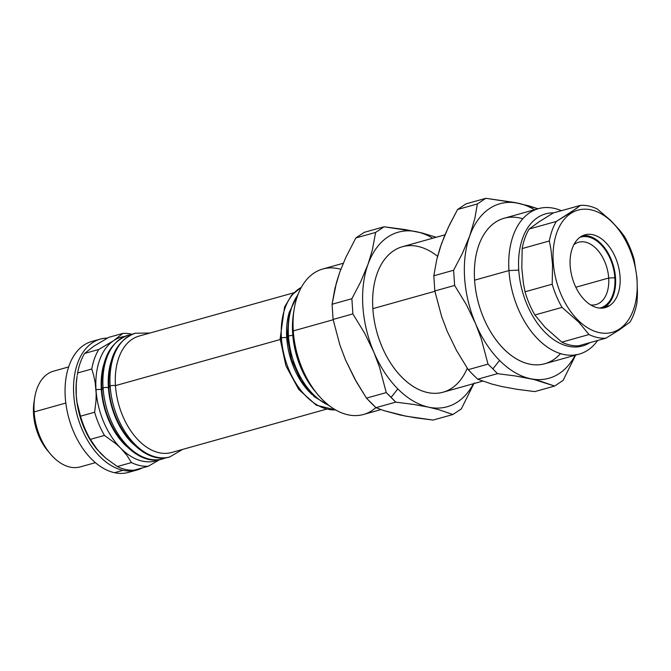 <?xml version="1.0" encoding="UTF-8"?>
<svg xmlns="http://www.w3.org/2000/svg" width="671" height="671" viewBox="0 0 671 671"><rect width="100%" height="100%" fill="white"/><g stroke="black" fill="none" stroke-linecap="round" stroke-linejoin="round"><path stroke-width="1.01" d="M172.229 452.313A60.44 38.037 -105.6 0 1 115.462 385.624A3.774 0.931 176.2 0 0 110.145 385.875A64.215 40.419 -105.6 0 1 135.232 333.235A64.215 40.419 74.4 0 0 110.145 385.875A3.774 0.931 -3.8 0 1 115.462 385.624A60.44 38.037 -105.6 0 1 139.66 335.928M102.747 389.188A3.774 0.931 -3.8 0 1 101.799 388.643C100.742 360.193 109.532 342.386 128.169 335.215A64.215 40.419 74.4 0 0 103.074 387.855A3.774 0.931 -3.8 0 1 108.4 387.603A60.44 38.037 -105.6 0 1 110.832 362.508A60.44 38.037 74.4 0 0 108.4 387.603A3.774 0.931 176.2 0 0 103.074 387.855A64.215 40.419 74.4 0 0 162.776 458.889A64.215 40.419 -105.6 0 1 103.074 387.855A3.774 0.931 176.2 0 0 101.799 388.643A3.774 0.931 -3.8 0 1 103.074 387.855A64.215 40.419 -105.6 0 1 128.169 335.215L131.768 334.46M301.296 287.406A64.215 40.419 74.4 0 0 281.409 337.949A3.774 0.931 -3.8 0 1 286.727 337.698A60.44 38.037 -105.6 0 1 289.167 312.602A60.44 38.037 74.4 0 0 286.727 337.698A3.774 0.931 176.2 0 0 281.409 337.949A64.215 40.419 74.4 0 0 335.575 409.897A64.215 40.419 -105.6 0 1 281.409 337.949A3.774 0.931 176.2 0 0 280.134 338.746A3.774 0.931 -3.8 0 1 281.409 337.949A64.215 40.419 -105.6 0 1 301.296 287.406M297.865 294.905A64.215 40.419 74.4 0 0 288.471 335.978A3.774 0.931 -3.8 0 1 292.824 335.592A3.774 0.931 176.2 0 0 288.471 335.978A64.215 40.419 74.4 0 0 328.748 405.267A64.215 40.419 -105.6 0 1 288.471 335.978A3.774 0.931 176.2 0 0 287.196 336.767A3.774 0.931 -3.8 0 1 288.471 335.978A64.215 40.419 -105.6 0 1 297.865 294.905M312.124 394.649A60.44 38.037 -105.6 0 1 286.727 337.698A60.44 38.037 74.4 0 0 312.124 394.649M133.797 444.554A60.44 38.037 -105.6 0 1 108.4 387.603A60.44 38.037 74.4 0 0 133.797 444.554M110.145 385.875A64.215 40.419 74.4 0 0 169.847 456.909A64.215 40.419 -105.6 0 1 110.145 385.875A3.774 0.931 176.2 0 0 108.87 386.664A3.774 0.931 -3.8 0 1 110.145 385.875M132.606 470.866A67.981 42.793 -105.6 0 1 114.515 472.694L122.994 470.321A67.981 42.793 -105.6 0 1 75.018 405.469A67.981 42.793 -105.6 0 1 100.306 339.098A67.981 42.793 -105.6 0 1 107.402 338.092A67.981 42.793 74.4 0 0 74.213 399.933A67.981 42.793 74.4 0 0 122.994 470.321L114.515 472.694A67.981 42.793 74.4 0 0 128.463 472.401L136.943 470.027A67.981 42.793 -105.6 0 1 122.994 470.321A67.981 42.793 74.4 0 0 142.235 467.93A67.981 42.793 -105.6 0 1 136.943 470.027M467.242 368.203A75.538 47.549 -105.6 0 1 413.269 386.488A75.538 47.549 -105.6 0 1 372.85 308.652L434.892 291.289L372.85 308.652A75.538 47.549 74.4 0 0 443.078 392.208L482.675 381.128M560.511 353.609A75.538 47.549 -105.6 0 1 507.972 352.803A75.538 47.549 -105.6 0 1 474.59 280.176L508.962 270.564A75.538 47.549 -105.6 0 1 538.477 208.639A75.538 47.549 -105.6 0 1 561.359 210.694A75.538 47.549 74.4 0 0 508.962 270.564L518.75 270.103A68.585 43.17 74.4 0 0 589.935 342.646A68.585 43.17 -105.6 0 1 518.75 270.103L508.962 270.564A75.538 47.549 74.4 0 0 544.34 344.835A75.538 47.549 74.4 0 0 597.676 340.482A75.538 47.549 -105.6 0 1 579.182 354.12A75.538 47.549 -105.6 0 1 508.962 270.564L474.59 280.176A75.538 47.549 74.4 0 0 544.818 363.741L579.182 354.12M343.242 263.267L322.785 268.996A75.538 47.549 74.4 0 0 293.269 330.92L333.151 319.757L293.269 330.92L292.657 333.37A68.585 43.17 74.4 0 0 315.093 391.344L317.987 394.766A75.538 47.549 -105.6 0 1 293.269 330.92A75.538 47.549 74.4 0 0 363.489 414.477L380.935 409.595M375.903 407.632A75.538 47.549 -105.6 0 1 317.987 394.766M502.025 386.58L491.877 384.072L477.693 379.199L472.82 374.468L477.693 379.199L497.488 373.663L515.278 375.945L530.291 378.67A90.644 57.052 -105.6 0 1 499.585 360.436L492.883 368.857L497.488 373.663L492.883 368.857L499.585 360.436A90.644 57.052 74.4 0 0 530.291 378.67A90.644 57.052 74.4 0 0 575.19 355.236A90.644 57.052 -105.6 0 1 530.291 378.67L540.44 381.187L554.623 386.051L563.095 380.407L575.953 354.456L563.095 380.407L554.623 386.051L534.829 391.596L517.039 389.314L502.025 386.58L517.039 389.314L534.829 391.596L554.623 386.051L534.124 379.551L515.278 375.945L497.488 373.663L477.693 379.199L491.877 384.072L502.025 386.58M599.664 308.09A36.746 23.133 74.4 0 0 614.862 277.752L608.689 278.046A32.367 20.373 -105.6 0 1 590.732 304.944A32.367 20.373 74.4 0 0 596.041 304.575A32.367 20.373 74.4 0 0 608.689 278.046L575.835 287.238L608.689 278.046A32.367 20.373 74.4 0 0 578.595 242.239A32.367 20.373 74.4 0 0 573.864 244.68A32.367 20.373 -105.6 0 1 595.647 248.069A32.367 20.373 -105.6 0 1 608.689 278.046L614.862 277.752A36.746 23.133 74.4 0 0 579.878 237.358A36.746 23.133 -105.6 0 1 614.862 277.752A36.746 23.133 -105.6 0 1 599.664 308.09M68.635 366.936L53.537 371.164A49.704 31.285 74.4 0 0 34.12 411.91L65.825 403.036L34.12 411.91L33.55 414.183A43.246 27.217 74.4 0 0 47.7 450.736L50.384 453.923A49.704 31.285 -105.6 0 1 34.12 411.91A49.704 31.285 74.4 0 0 80.327 466.89L95.425 462.663M539.593 221.455L553.281 212.959L580.449 205.36L570.023 212.933L570.644 213.529A63.451 39.941 -105.6 0 1 629.364 248.404A63.451 39.941 -105.6 0 1 619.593 328.924L619.559 329.696L629.985 322.122A67.981 42.793 74.4 0 0 636.989 302.579L637.45 293.495L636.997 277.995L634.12 259.358A67.981 42.793 74.4 0 0 624.282 236.167L619.836 230.346L610.82 220.549L597.291 209.008A67.981 42.793 74.4 0 0 580.449 205.36A67.981 42.793 -105.6 0 1 597.291 209.008L610.82 220.549L619.836 230.346L624.282 236.167A67.981 42.793 -105.6 0 1 634.12 259.358L636.997 277.995L637.45 293.495L636.989 302.579A67.981 42.793 -105.6 0 1 629.985 322.122L618.914 330.132L605.871 338.192A67.981 42.793 -105.6 0 1 589.029 334.535L561.862 342.143A67.981 42.793 74.4 0 0 578.696 345.791L605.871 338.192L578.696 345.791A67.981 42.793 -105.6 0 1 561.862 342.143L589.029 334.535L578.721 322.097L562.046 307.385A67.981 42.793 -105.6 0 1 552.208 284.194L525.032 291.793A67.981 42.793 74.4 0 0 534.871 314.984L562.046 307.385L534.871 314.984L545.179 327.431L561.862 342.143L545.179 327.431L534.871 314.984A67.981 42.793 -105.6 0 1 525.032 291.793L552.208 284.194L552.543 264.651L550.966 249.461L549.331 240.964A67.981 42.793 -105.6 0 1 556.334 221.43L529.159 229.029A67.981 42.793 74.4 0 0 522.164 248.572L549.331 240.964L522.164 248.572L521.82 268.115L523.405 283.296L525.032 291.793L523.405 283.296L521.82 268.115L522.164 248.572A67.981 42.793 -105.6 0 1 529.159 229.029L556.334 221.43L575.844 208.882L580.449 205.36L553.281 212.959L538.956 221.875L529.159 229.029L539.593 221.455M580.549 236.88A37.769 23.77 74.4 0 0 573.37 281.275A37.769 23.77 74.4 0 0 605.292 307.595A37.769 23.77 74.4 0 0 609.687 305.565L605.167 306.832A37.769 23.77 -105.6 0 1 602.986 308.048A37.769 23.77 74.4 0 0 605.167 306.832L609.687 305.565A37.769 23.77 -105.6 0 1 574.737 284.806A37.769 23.77 -105.6 0 1 580.549 236.88A37.769 23.77 -105.6 0 1 615.5 257.639A37.769 23.77 -105.6 0 1 609.687 305.565A37.769 23.77 74.4 0 0 616.867 261.178A37.769 23.77 74.4 0 0 584.944 234.858A37.769 23.77 74.4 0 0 580.549 236.88M108.92 387.452L108.4 387.603L108.92 387.452M159.102 459.652A64.215 40.419 -105.6 0 1 96.012 389.834A3.774 0.931 -3.8 0 1 101.329 389.583L101.858 389.432L101.329 389.583A60.44 38.037 74.4 0 0 126.727 446.534A60.44 38.037 -105.6 0 1 101.329 389.583A3.774 0.931 176.2 0 0 96.012 389.834A64.215 40.419 74.4 0 0 155.714 460.86L159.178 459.643M287.255 337.555L286.727 337.698L287.255 337.555M293.814 292.782L139.082 336.079A60.44 38.037 74.4 0 0 115.462 385.624L280.193 339.534L115.462 385.624A60.44 38.037 74.4 0 0 171.65 452.48L326.383 409.184M397.844 388.912L391.134 397.324L395.747 402.13L413.537 404.412L428.543 407.146A90.644 57.052 -105.6 0 1 397.844 388.912A90.644 57.052 74.4 0 0 428.543 407.146A90.644 57.052 74.4 0 0 473.449 383.711A90.644 57.052 -105.6 0 1 428.543 407.146L413.537 404.412L395.747 402.13L375.953 407.674L371.08 402.944L366.467 398.129L356.494 382.017L345.54 359.975L354.749 378.905L366.467 398.129L386.261 392.594L379.476 367.096L373.806 352.065A90.644 57.052 74.4 0 0 397.844 388.912A90.644 57.052 -105.6 0 1 373.806 352.065L364.596 333.135L352.879 313.902L333.084 319.446L339.878 344.953L345.54 359.975L339.878 344.953L333.084 319.446L352.879 313.902L351.872 298.721L360.579 282.03L367.985 264.391A90.644 57.052 74.4 0 0 373.806 352.065A90.644 57.052 -105.6 0 1 367.985 264.391L372.288 250.308L375.626 232.426L355.831 237.962L345.791 257.496L339.719 272.292L334.98 288.153L332.078 304.257L351.872 298.721L332.078 304.257L333.084 319.446L332.078 304.257L336.439 282.55L339.719 272.292L345.791 257.496L355.831 237.962L375.626 232.426L384.097 226.781L416.901 231.789A90.644 57.052 74.4 0 0 367.985 264.391A90.644 57.052 -105.6 0 1 416.901 231.789A90.644 57.052 -105.6 0 1 432.736 238.23A90.644 57.052 74.4 0 0 416.901 231.789L422.193 233.022L405.485 229.625L384.097 226.781L364.303 232.317L384.097 226.781L375.626 232.426L372.288 250.308L367.985 264.391L360.579 282.03L351.872 298.721L352.879 313.902L364.596 333.135L373.806 352.065L379.476 367.096L386.261 392.594L366.467 398.129L375.953 407.674L383.569 410.518L375.953 407.674L395.747 402.13L386.261 392.594L391.134 397.324L397.844 388.912M400.285 415.055L383.569 410.518L405.896 416.188L433.08 420.063L452.883 414.527L438.691 409.662L428.543 407.146L438.691 409.662L452.883 414.527L433.08 420.063L415.29 417.79L400.285 415.055M444.99 234.8L402.365 246.727A75.538 47.549 74.4 0 0 372.85 308.652A75.538 47.549 -105.6 0 1 437.576 256.305M436.242 237.249L422.193 233.022L436.242 237.249M474.204 382.931L461.354 408.882L452.883 414.527L461.354 408.882L474.204 382.931M364.303 232.317L355.831 237.962L364.303 232.317M124.705 336.431L121.107 337.186A64.215 40.419 74.4 0 0 96.012 389.834A64.215 40.419 -105.6 0 1 124.63 336.465M288.144 337.303A3.774 0.931 -3.8 0 1 287.196 336.767L291.516 359.513L300.944 380.398L314.288 396.678L329.964 406.198M281.074 339.283A3.774 0.931 -3.8 0 1 280.134 338.746L285.93 365.838L298.729 389.448L316.284 405.192L335.651 409.939M101.329 389.583A60.44 38.037 -105.6 0 1 103.77 364.479A60.44 38.037 74.4 0 0 101.329 389.583M109.809 387.209A3.774 0.931 -3.8 0 1 108.87 386.664C110.606 426.681 142.848 465.691 169.847 456.909L182.537 449.436M570.644 213.529A63.451 39.941 74.4 0 0 560.881 294.041A63.451 39.941 74.4 0 0 619.593 328.924A63.451 39.941 74.4 0 0 629.364 248.404A63.451 39.941 74.4 0 0 570.644 213.529L570.023 212.933L556.334 221.43A67.981 42.793 74.4 0 0 549.331 240.964L550.966 249.461L552.543 264.651L552.208 284.194A67.981 42.793 74.4 0 0 562.046 307.385L578.721 322.097L589.029 334.535A67.981 42.793 74.4 0 0 605.871 338.192L619.559 329.696L619.593 328.924A63.451 39.941 -105.6 0 1 560.881 294.041A63.451 39.941 -105.6 0 1 570.644 213.529M582.73 235.664A37.769 23.77 -105.6 0 1 612.933 264.215A37.769 23.77 -105.6 0 1 605.167 306.832A37.769 23.77 74.4 0 0 612.933 264.215A37.769 23.77 74.4 0 0 582.73 235.664M49.017 452.237A43.246 27.217 -105.6 0 1 33.55 414.183A43.246 27.217 -105.6 0 1 34.38 399.941M33.55 414.183L34.12 411.91A49.704 31.285 -105.6 0 1 34.674 397.786L34.036 401.904A43.246 27.217 74.4 0 0 33.55 414.183M447.289 331.499L441.619 316.477L434.825 290.971L433.818 275.789L436.72 259.685L440.033 247.976L444.655 235.588L449.57 224.71L457.572 209.495L466.043 203.85L457.572 209.495L477.366 203.95L474.883 218.268L469.725 235.915A90.644 57.052 74.4 0 0 475.546 323.598A90.644 57.052 74.4 0 0 499.585 360.436A90.644 57.052 -105.6 0 1 475.546 323.598L481.216 338.62L488.01 364.127L492.883 368.857L488.01 364.127L468.207 369.662L472.82 374.468L468.207 369.662L488.01 364.127L481.216 338.62L475.546 323.598A90.644 57.052 -105.6 0 1 469.725 235.915L462.327 253.563L453.613 270.245L454.628 285.435L466.345 304.668L475.546 323.598L466.345 304.668L454.628 285.435L453.613 270.245L433.818 275.789L434.825 290.971L454.628 285.435L434.825 290.971L441.619 316.477L447.289 331.499L456.49 350.43L468.207 369.662L456.49 350.43L447.289 331.499M534.477 209.755A90.644 57.052 74.4 0 0 518.641 203.321A90.644 57.052 74.4 0 0 469.725 235.915A90.644 57.052 -105.6 0 1 518.641 203.321L485.838 198.306L477.366 203.95L485.838 198.306L466.043 203.85L485.838 198.306L514.64 202.491L529.243 205.963L537.991 208.773L518.641 203.321A90.644 57.052 -105.6 0 1 534.477 209.755M538.477 208.639L504.106 218.251A75.538 47.549 74.4 0 0 474.59 280.176A75.538 47.549 -105.6 0 1 522.776 218.763M477.366 203.95L457.572 209.495L448.362 227.226L441.459 243.825L436.72 259.685L433.818 275.789L453.613 270.245L462.327 253.563L469.725 235.915L474.883 218.268L477.366 203.95M316.519 392.988A68.585 43.17 -105.6 0 1 292.657 333.37A68.585 43.17 -105.6 0 1 293.789 311.747M518.75 270.103A68.585 43.17 -105.6 0 1 553.617 212.866A68.585 43.17 74.4 0 0 518.75 270.103M294.116 309.465L293.42 313.885A68.585 43.17 74.4 0 0 292.657 333.37L293.269 330.92A75.538 47.549 -105.6 0 1 294.116 309.465A75.538 47.549 -105.6 0 1 340.818 269.314M76.251 384.198L76.955 377.127A64.206 40.411 74.4 0 0 76.234 395.37L76.251 384.198L76.234 395.37A64.206 40.411 74.4 0 0 97.245 449.637A64.206 40.411 74.4 0 0 97.312 449.721A64.206 40.411 -105.6 0 1 76.234 395.37A64.206 40.411 -105.6 0 1 77.098 376.246M100.306 339.098L91.826 341.464A67.981 42.793 74.4 0 0 66.538 407.842A67.981 42.793 74.4 0 0 114.515 472.694A67.981 42.793 -105.6 0 1 66.001 404.42A67.981 42.793 -105.6 0 1 96.163 340.625M91.759 369.008L77.626 372.967L91.759 369.008A67.981 42.793 -105.6 0 1 98.754 349.474L113.642 340.642L122.868 333.403L108.744 337.354L93.856 346.177L84.621 353.424L98.754 349.474L84.621 353.424A67.981 42.793 74.4 0 0 77.626 372.967A67.981 42.793 -105.6 0 1 84.621 353.424L93.856 346.177L108.744 337.354L122.868 333.403A67.981 42.793 -105.6 0 1 132.179 334.284A67.981 42.793 74.4 0 0 122.868 333.403L113.642 340.642L98.754 349.474A67.981 42.793 74.4 0 0 91.759 369.008L93.605 375.089L91.759 369.008M97.748 450.233L90.333 439.379A67.981 42.793 -105.6 0 1 80.495 416.188L77.022 402.424L76.234 395.37L77.022 402.424L80.495 416.188L94.628 412.237L96.003 400.998L96.179 393.692L95.223 382.772L93.605 375.089L95.223 382.772L96.179 393.692L96.003 400.998L94.628 412.237L80.495 416.188A67.981 42.793 74.4 0 0 90.333 439.379L94.905 446.66L101.002 453.747L105.783 458.15L117.324 466.538L131.449 462.579L126.886 455.307L120.788 448.211L116.008 443.816L104.466 435.429L90.333 439.379L104.466 435.429A67.981 42.793 -105.6 0 1 94.628 412.237A67.981 42.793 74.4 0 0 104.466 435.429L116.008 443.816L120.788 448.211L126.886 455.307L131.449 462.579L117.324 466.538A67.981 42.793 74.4 0 0 134.158 470.186L148.291 466.236L134.158 470.186A67.981 42.793 -105.6 0 1 117.324 466.538L105.783 458.15L97.245 449.637M160.285 459.274L148.291 466.236A67.981 42.793 -105.6 0 1 131.449 462.579A67.981 42.793 74.4 0 0 148.291 466.236L160.285 459.274M77.266 375.148L77.626 372.967M108.87 386.664C107.805 358.222 116.595 340.407 135.232 333.235L149.96 333.034M101.799 388.643C103.535 428.66 135.785 467.67 162.776 458.889L166.249 457.664M298.419 293.47L289.218 312.401L287.196 336.767M301.338 287.331L291.583 295.181L284.554 307.041L280.134 338.746"/></g></svg>
